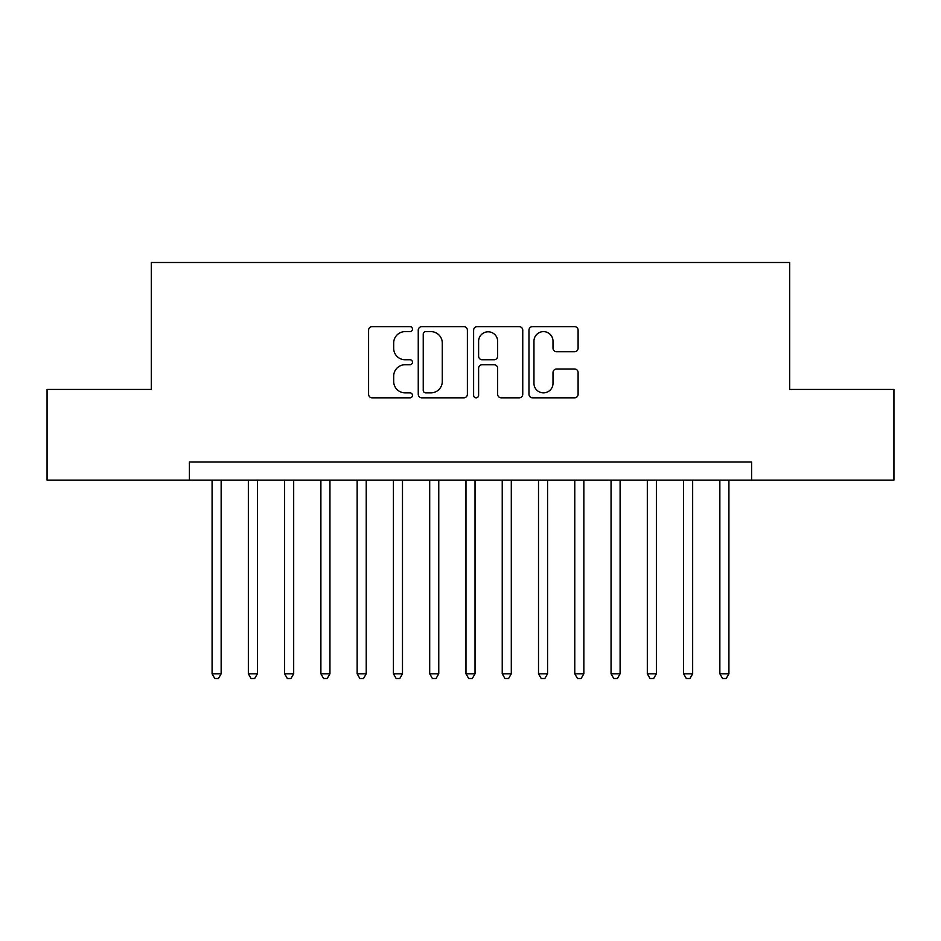 <?xml version="1.0" encoding="UTF-8"?>
<svg xmlns="http://www.w3.org/2000/svg" width="941" height="941" viewBox="0 0 941 941"><rect width="100%" height="100%" fill="white"/><g stroke="black" fill="none" stroke-linecap="round" stroke-linejoin="round"><path stroke-width="1.41" d="M412.476 329.127A2.494 2.494 0 0 0 409.982 326.633L372.154 326.633A3.564 3.564 0 0 0 368.59 330.197L368.59 394.279A3.564 3.564 0 0 0 372.154 397.831L409.982 397.831A2.494 2.494 0 0 0 412.476 395.349A2.494 2.494 0 0 0 409.982 392.856L405.077 392.856A11.398 11.398 0 0 1 393.691 381.458L393.691 376.118A11.398 11.398 0 0 1 405.077 364.732L409.982 364.732A2.494 2.494 0 0 0 412.476 362.238A2.494 2.494 0 0 0 409.982 359.744L405.077 359.744A11.398 11.398 0 0 1 393.691 348.346L393.691 343.006A11.398 11.398 0 0 1 405.077 331.62L409.982 331.62A2.494 2.494 0 0 0 412.476 329.127M574.539 351.734A3.564 3.564 0 0 0 578.103 348.17L578.103 330.197A3.564 3.564 0 0 0 574.539 326.633L532.535 326.633A3.564 3.564 0 0 0 528.971 330.197L528.971 394.279A3.564 3.564 0 0 0 532.535 397.831L574.539 397.831A3.564 3.564 0 0 0 578.103 394.279L578.103 372.554A3.564 3.564 0 0 0 574.539 369.001L556.566 369.001A3.564 3.564 0 0 0 553.002 372.554L553.002 383.328A9.528 9.528 0 0 1 543.486 392.856A9.528 9.528 0 0 1 533.959 383.328L533.959 341.136A9.528 9.528 0 0 1 543.486 331.62A9.528 9.528 0 0 1 553.002 341.136L553.002 348.17A3.564 3.564 0 0 0 556.566 351.734L574.539 351.734M189.412 480.11L47.05 480.11L47.05 389.433L151.325 389.433L151.325 262.492L789.675 262.492L789.675 389.433L893.95 389.433L893.95 480.11L751.588 480.11L751.588 461.972L189.412 461.972L189.412 480.11L751.588 480.11M467.383 330.197A3.564 3.564 0 0 0 463.819 326.633L421.815 326.633A3.564 3.564 0 0 0 418.251 330.197L418.251 394.279A3.564 3.564 0 0 0 421.815 397.831L463.819 397.831A3.564 3.564 0 0 0 467.383 394.279L467.383 330.197M477.181 326.633L519.185 326.633A3.564 3.564 0 0 1 522.749 330.197L522.749 394.279A3.564 3.564 0 0 1 519.185 397.831L501.212 397.831A3.564 3.564 0 0 1 497.648 394.279L497.648 368.284A3.564 3.564 0 0 0 494.084 364.732L482.157 364.732A3.564 3.564 0 0 0 478.604 368.284L478.604 395.349A2.494 2.494 0 0 1 476.111 397.831A2.494 2.494 0 0 1 473.617 395.349L473.617 330.197A3.564 3.564 0 0 1 477.181 326.633M425.732 331.62A2.494 2.494 0 0 0 423.238 334.114L423.238 390.362A2.494 2.494 0 0 0 425.732 392.856L430.896 392.856A11.398 11.398 0 0 0 442.282 381.458L442.282 343.006A11.398 11.398 0 0 0 430.896 331.62L425.732 331.62M497.648 341.324A9.528 9.528 0 0 0 488.12 331.797A9.528 9.528 0 0 0 478.604 341.324L478.604 356.18A3.564 3.564 0 0 0 482.157 359.744L494.084 359.744A3.564 3.564 0 0 0 497.648 356.18L497.648 341.324M212.078 480.11L212.078 673.791L221.147 673.791L221.147 480.11M221.147 673.791L218.43 678.508L214.795 678.508L212.078 673.791M248.342 480.11L248.342 673.791L257.411 673.791L257.411 480.11M257.411 673.791L254.693 678.508L251.071 678.508L248.342 673.791M284.617 480.11L284.617 673.791L293.686 673.791L293.686 480.11M293.686 673.791L290.969 678.508L287.334 678.508L284.617 673.791M320.893 480.11L320.893 673.791L329.95 673.791L329.95 480.11M329.95 673.791L327.233 678.508L323.61 678.508L320.893 673.791M357.157 480.11L357.157 673.791L366.225 673.791L366.225 480.11M366.225 673.791L363.508 678.508L359.874 678.508L357.157 673.791M393.432 480.11L393.432 673.791L402.489 673.791L402.489 480.11M402.489 673.791L399.772 678.508L396.149 678.508L393.432 673.791M429.696 480.11L429.696 673.791L438.765 673.791L438.765 480.11M438.765 673.791L436.048 678.508L432.413 678.508L429.696 673.791M465.971 480.11L465.971 673.791L475.029 673.791L475.029 480.11M475.029 673.791L472.311 678.508L468.689 678.508L465.971 673.791M502.235 480.11L502.235 673.791L511.304 673.791L511.304 480.11M511.304 673.791L508.587 678.508L504.952 678.508L502.235 673.791M538.511 480.11L538.511 673.791L547.568 673.791L547.568 480.11M547.568 673.791L544.851 678.508L541.228 678.508L538.511 673.791M574.775 480.11L574.775 673.791L583.843 673.791L583.843 480.11M583.843 673.791L581.126 678.508L577.492 678.508L574.775 673.791M611.05 480.11L611.05 673.791L620.107 673.791L620.107 480.11M620.107 673.791L617.39 678.508L613.767 678.508L611.05 673.791M647.314 480.11L647.314 673.791L656.383 673.791L656.383 480.11M656.383 673.791L653.666 678.508L650.031 678.508L647.314 673.791M683.589 480.11L683.589 673.791L692.658 673.791L692.658 480.11M692.658 673.791L689.929 678.508L686.307 678.508L683.589 673.791M719.853 480.11L719.853 673.791L728.922 673.791L728.922 480.11M728.922 673.791L726.205 678.508L722.57 678.508L719.853 673.791"/></g></svg>
